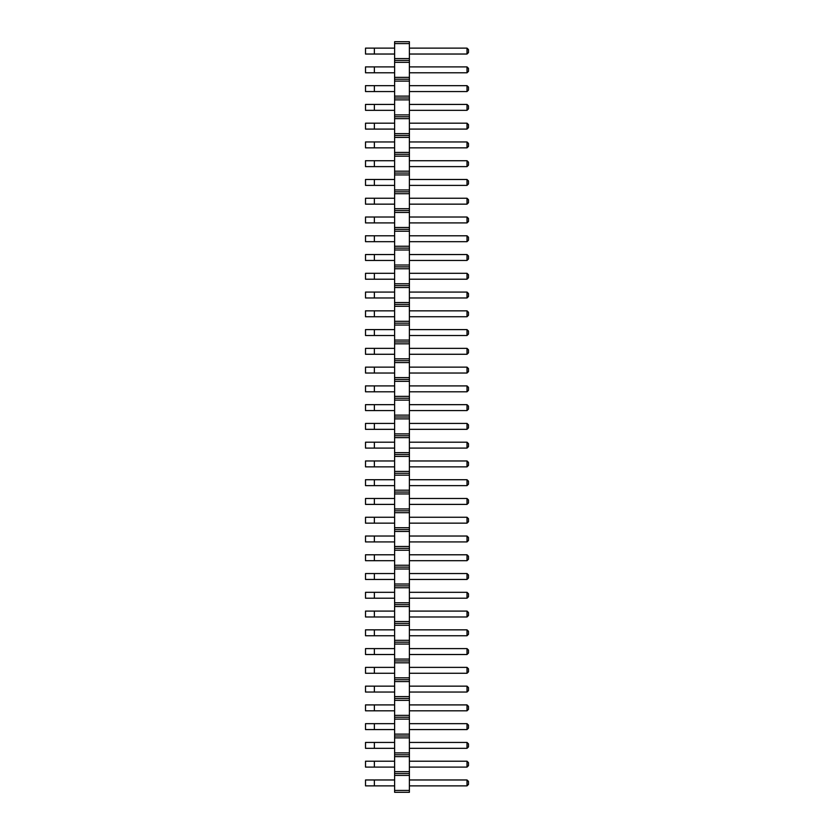 <?xml version="1.0" encoding="UTF-8"?>
<svg xmlns="http://www.w3.org/2000/svg" width="834" height="834" viewBox="0 0 834 834"><rect width="100%" height="100%" fill="white"/><g stroke="black" fill="none" stroke-linecap="round" stroke-linejoin="round"><path stroke-width="1.25" d="M409.39 790.423L394.618 790.423L394.618 792.3L409.39 792.3L409.39 771.659L394.618 771.659L394.618 41.7L409.39 41.7L409.39 43.576L394.618 43.576M409.39 773.535L394.618 773.535L394.618 771.659M409.39 771.659L409.39 43.576M409.39 775.411L394.618 775.411L394.618 773.535M409.39 756.646L394.618 756.646M394.618 790.423L394.618 775.411M409.39 58.589L394.618 58.589M409.39 60.465L394.618 60.465M409.39 62.341L394.618 62.341M409.39 77.353L394.618 77.353M409.39 79.23L394.618 79.23M409.39 81.106L394.618 81.106M409.39 96.118L394.618 96.118M409.39 97.995L394.618 97.995M409.39 99.871L394.618 99.871M409.39 114.883L394.618 114.883M409.39 116.76L394.618 116.76M409.39 118.636L394.618 118.636M409.39 133.648L394.618 133.648M409.39 135.525L394.618 135.525M409.39 137.401L394.618 137.401M409.39 152.413L394.618 152.413M409.39 154.29L394.618 154.29M409.39 156.167L394.618 156.167M409.39 171.178L394.618 171.178M409.39 173.055L394.618 173.055M409.39 174.931L394.618 174.931M409.39 189.943L394.618 189.943M409.39 191.82L394.618 191.82M409.39 193.697L394.618 193.697M409.39 208.708L394.618 208.708M409.39 210.585L394.618 210.585M409.39 212.462L394.618 212.462M409.39 227.473L394.618 227.473M409.39 229.35L394.618 229.35M409.39 231.227L394.618 231.227M409.39 246.238L394.618 246.238M409.39 248.115L394.618 248.115M409.39 249.992L394.618 249.992M409.39 265.003L394.618 265.003M409.39 266.88L394.618 266.88M409.39 268.757L394.618 268.757M409.39 283.768L394.618 283.768M409.39 285.645L394.618 285.645M409.39 287.522L394.618 287.522M409.39 302.534L394.618 302.534M409.39 304.41L394.618 304.41M409.39 306.286L394.618 306.286M409.39 321.298L394.618 321.298M409.39 323.175L394.618 323.175M409.39 325.052L394.618 325.052M409.39 340.063L394.618 340.063M409.39 341.94L394.618 341.94M409.39 343.817L394.618 343.817M409.39 358.828L394.618 358.828M409.39 360.705L394.618 360.705M409.39 362.582L394.618 362.582M409.39 377.594L394.618 377.594M409.39 379.47L394.618 379.47M409.39 381.346L394.618 381.346M409.39 396.358L394.618 396.358M409.39 398.235L394.618 398.235M409.39 400.111L394.618 400.111M409.39 415.123L394.618 415.123M409.39 417L394.618 417M409.39 418.877L394.618 418.877M409.39 433.888L394.618 433.888M409.39 435.765L394.618 435.765M409.39 437.642L394.618 437.642M409.39 452.654L394.618 452.654M409.39 454.53L394.618 454.53M409.39 456.406L394.618 456.406M409.39 471.418L394.618 471.418M409.39 473.295L394.618 473.295M409.39 475.171L394.618 475.171M409.39 490.183L394.618 490.183M409.39 492.06L394.618 492.06M409.39 493.937L394.618 493.937M409.39 508.948L394.618 508.948M409.39 510.825L394.618 510.825M409.39 512.702L394.618 512.702M409.39 527.713L394.618 527.713M409.39 529.59L394.618 529.59M409.39 531.466L394.618 531.466M409.39 546.479L394.618 546.479M409.39 548.355L394.618 548.355M409.39 550.231L394.618 550.231M409.39 565.244L394.618 565.244M409.39 567.12L394.618 567.12M409.39 568.996L394.618 568.996M409.39 584.009L394.618 584.009M409.39 585.885L394.618 585.885M409.39 587.761L394.618 587.761M409.39 602.774L394.618 602.774M409.39 604.65L394.618 604.65M409.39 606.526L394.618 606.526M409.39 621.538L394.618 621.538M409.39 623.415L394.618 623.415M409.39 625.291L394.618 625.291M409.39 640.303L394.618 640.303M409.39 642.18L394.618 642.18M409.39 644.056L394.618 644.056M409.39 659.069L394.618 659.069M409.39 660.945L394.618 660.945M409.39 662.821L394.618 662.821M409.39 677.834L394.618 677.834M409.39 679.71L394.618 679.71M409.39 681.586L394.618 681.586M409.39 696.599L394.618 696.599M409.39 698.475L394.618 698.475M409.39 700.351L394.618 700.351M409.39 715.364L394.618 715.364M409.39 717.24L394.618 717.24M409.39 719.116L394.618 719.116M409.39 734.129L394.618 734.129M409.39 736.005L394.618 736.005M409.39 737.881L394.618 737.881M409.39 752.894L394.618 752.894M409.39 754.77L394.618 754.77M409.39 217.017L467.019 217.017L467.019 222.918L409.39 222.918M409.39 198.252L467.019 198.252L467.019 204.153L409.39 204.153M409.39 254.547L467.019 254.547L467.019 260.448L409.39 260.448M409.39 235.782L467.019 235.782L467.019 241.683L409.39 241.683M409.39 348.372L467.019 348.372L467.019 354.273L409.39 354.273M409.39 329.607L467.019 329.607L467.019 335.508L409.39 335.508M409.39 310.842L467.019 310.842L467.019 316.743L409.39 316.743M409.39 273.312L467.019 273.312L467.019 279.213L409.39 279.213M409.39 292.077L467.019 292.077L467.019 297.978L409.39 297.978M409.39 385.902L467.019 385.902L467.019 391.803L409.39 391.803M409.39 367.137L467.019 367.137L467.019 373.038L409.39 373.038M409.39 592.317L467.019 592.317L467.019 598.218L409.39 598.218M409.39 573.552L467.019 573.552L467.019 579.453L409.39 579.453M409.39 554.787L467.019 554.787L467.019 560.688L409.39 560.688M409.39 517.257L467.019 517.257L467.019 523.158L409.39 523.158M409.39 498.492L467.019 498.492L467.019 504.393L409.39 504.393M409.39 536.022L467.019 536.022L467.019 541.923L409.39 541.923M409.39 404.667L467.019 404.667L467.019 410.568L409.39 410.568M409.39 423.432L467.019 423.432L467.019 429.333L409.39 429.333M409.39 442.197L467.019 442.197L467.019 448.098L409.39 448.098M409.39 460.962L467.019 460.962L467.019 466.863L409.39 466.863M409.39 479.727L467.019 479.727L467.019 485.628L409.39 485.628M409.39 66.897L467.019 66.897L467.019 72.798L409.39 72.798M409.39 85.662L467.019 85.662L467.019 91.563L409.39 91.563M409.39 123.192L467.019 123.192L467.019 129.093L409.39 129.093M409.39 104.427L467.019 104.427L467.019 110.328L409.39 110.328M409.39 141.957L467.019 141.957L467.019 147.858L409.39 147.858M409.39 160.722L467.019 160.722L467.019 166.623L409.39 166.623M409.39 48.132L467.019 48.132L467.019 54.033L409.39 54.033M409.39 179.487L467.019 179.487L467.019 185.388L409.39 185.388M409.39 704.907L467.019 704.907L467.019 710.808L409.39 710.808M409.39 723.672L467.019 723.672L467.019 729.573L409.39 729.573M409.39 686.142L467.019 686.142L467.019 692.043L409.39 692.043M409.39 611.082L467.019 611.082L467.019 616.983L409.39 616.983M409.39 629.847L467.019 629.847L467.019 635.748L409.39 635.748M409.39 667.377L467.019 667.377L467.019 673.278L409.39 673.278M409.39 648.612L467.019 648.612L467.019 654.513L409.39 654.513M409.39 742.437L467.019 742.437L467.019 748.338L409.39 748.338M409.39 779.967L467.019 779.967L467.019 785.868L409.39 785.868M409.39 761.202L467.019 761.202L467.019 767.103L409.39 767.103M394.618 217.017L365.511 217.017L365.511 222.918L394.618 222.918M374.372 217.017L374.372 222.918M374.372 198.252L374.372 204.153L365.511 204.153L365.511 198.252L394.618 198.252M374.372 204.153L394.618 204.153M374.372 254.547L374.372 260.448L365.511 260.448L365.511 254.547L394.618 254.547M374.372 260.448L394.618 260.448M394.618 235.782L365.511 235.782L365.511 241.683L394.618 241.683M374.372 235.782L374.372 241.683M374.372 348.372L374.372 354.273L365.511 354.273L365.511 348.372L394.618 348.372M374.372 354.273L394.618 354.273M374.372 329.607L374.372 335.508L365.511 335.508L365.511 329.607L394.618 329.607M374.372 335.508L394.618 335.508M374.372 310.842L374.372 316.743L365.511 316.743L365.511 310.842L394.618 310.842M374.372 316.743L394.618 316.743M374.372 273.312L374.372 279.213L365.511 279.213L365.511 273.312L394.618 273.312M374.372 279.213L394.618 279.213M394.618 292.077L365.511 292.077L365.511 297.978L394.618 297.978M374.372 292.077L374.372 297.978M374.372 385.902L374.372 391.803L365.511 391.803L365.511 385.902L394.618 385.902M374.372 391.803L394.618 391.803M374.372 367.137L374.372 373.038L365.511 373.038L365.511 367.137L394.618 367.137M374.372 373.038L394.618 373.038M374.372 592.317L374.372 598.218L365.511 598.218L365.511 592.317L394.618 592.317M374.372 598.218L394.618 598.218M374.372 573.552L374.372 579.453L365.511 579.453L365.511 573.552L394.618 573.552M374.372 579.453L394.618 579.453M374.372 554.787L374.372 560.688L365.511 560.688L365.511 554.787L394.618 554.787M374.372 560.688L394.618 560.688M374.372 517.257L374.372 523.158L365.511 523.158L365.511 517.257L394.618 517.257M374.372 523.158L394.618 523.158M394.618 498.492L365.511 498.492L365.511 504.393L394.618 504.393M374.372 498.492L374.372 504.393M394.618 536.022L365.511 536.022L365.511 541.923L394.618 541.923M374.372 536.022L374.372 541.923M374.372 404.667L374.372 410.568L365.511 410.568L365.511 404.667L394.618 404.667M374.372 410.568L394.618 410.568M394.618 423.432L365.511 423.432L365.511 429.333L394.618 429.333M374.372 423.432L374.372 429.333M374.372 442.197L374.372 448.098L365.511 448.098L365.511 442.197L394.618 442.197M374.372 448.098L394.618 448.098M374.372 460.962L374.372 466.863L365.511 466.863L365.511 460.962L394.618 460.962M374.372 466.863L394.618 466.863M394.618 479.727L365.511 479.727L365.511 485.628L394.618 485.628M374.372 479.727L374.372 485.628M374.372 66.897L374.372 72.798L365.511 72.798L365.511 66.897L394.618 66.897M374.372 72.798L394.618 72.798M374.372 85.662L374.372 91.563L365.511 91.563L365.511 85.662L394.618 85.662M374.372 91.563L394.618 91.563M394.618 123.192L365.511 123.192L365.511 129.093L394.618 129.093M374.372 123.192L374.372 129.093M374.372 104.427L374.372 110.328L365.511 110.328L365.511 104.427L394.618 104.427M374.372 110.328L394.618 110.328M374.372 141.957L374.372 147.858L365.511 147.858L365.511 141.957L394.618 141.957M374.372 147.858L394.618 147.858M374.372 160.722L374.372 166.623L365.511 166.623L365.511 160.722L394.618 160.722M374.372 166.623L394.618 166.623M374.372 48.132L374.372 54.033L365.511 54.033L365.511 48.132L394.618 48.132M374.372 54.033L394.618 54.033M394.618 179.487L365.511 179.487L365.511 185.388L394.618 185.388M374.372 179.487L374.372 185.388M374.372 704.907L374.372 710.808L365.511 710.808L365.511 704.907L394.618 704.907M374.372 710.808L394.618 710.808M374.372 723.672L374.372 729.573L365.511 729.573L365.511 723.672L394.618 723.672M374.372 729.573L394.618 729.573M394.618 686.142L365.511 686.142L365.511 692.043L394.618 692.043M374.372 686.142L374.372 692.043M394.618 611.082L365.511 611.082L365.511 616.983L394.618 616.983M374.372 611.082L374.372 616.983M374.372 629.847L374.372 635.748L365.511 635.748L365.511 629.847L394.618 629.847M374.372 635.748L394.618 635.748M394.618 667.377L365.511 667.377L365.511 673.278L394.618 673.278M374.372 667.377L374.372 673.278M374.372 648.612L374.372 654.513L365.511 654.513L365.511 648.612L394.618 648.612M374.372 654.513L394.618 654.513M374.372 742.437L374.372 748.338L365.511 748.338L365.511 742.437L394.618 742.437M374.372 748.338L394.618 748.338M374.372 779.967L374.372 785.868L365.511 785.868L365.511 779.967L394.618 779.967M374.372 785.868L394.618 785.868M394.618 761.202L365.511 761.202L365.511 767.103L394.618 767.103M374.372 761.202L374.372 767.103M467.019 217.017L468.489 218.487L468.489 221.448L467.019 222.918M467.019 198.252L468.489 199.722L468.489 202.683L467.019 204.153M467.019 254.547L468.489 256.017L468.489 258.978L467.019 260.448M467.019 235.782L468.489 237.252L468.489 240.213L467.019 241.683M467.019 348.372L468.489 349.842L468.489 352.803L467.019 354.273M467.019 329.607L468.489 331.077L468.489 334.038L467.019 335.508M467.019 310.842L468.489 312.312L468.489 315.273L467.019 316.743M467.019 273.312L468.489 274.782L468.489 277.743L467.019 279.213M467.019 292.077L468.489 293.547L468.489 296.508L467.019 297.978M467.019 385.902L468.489 387.372L468.489 390.333L467.019 391.803M467.019 367.137L468.489 368.607L468.489 371.568L467.019 373.038M467.019 592.317L468.489 593.787L468.489 596.748L467.019 598.218M467.019 573.552L468.489 575.022L468.489 577.983L467.019 579.453M467.019 554.787L468.489 556.257L468.489 559.218L467.019 560.688M467.019 517.257L468.489 518.727L468.489 521.688L467.019 523.158M467.019 498.492L468.489 499.962L468.489 502.923L467.019 504.393M467.019 536.022L468.489 537.492L468.489 540.453L467.019 541.923M467.019 404.667L468.489 406.137L468.489 409.098L467.019 410.568M467.019 423.432L468.489 424.902L468.489 427.863L467.019 429.333M467.019 442.197L468.489 443.667L468.489 446.628L467.019 448.098M467.019 460.962L468.489 462.432L468.489 465.393L467.019 466.863M467.019 479.727L468.489 481.197L468.489 484.158L467.019 485.628M467.019 66.897L468.489 68.367L468.489 71.328L467.019 72.798M467.019 85.662L468.489 87.132L468.489 90.093L467.019 91.563M467.019 123.192L468.489 124.662L468.489 127.623L467.019 129.093M467.019 104.427L468.489 105.897L468.489 108.858L467.019 110.328M467.019 141.957L468.489 143.427L468.489 146.388L467.019 147.858M467.019 160.722L468.489 162.192L468.489 165.153L467.019 166.623M467.019 48.132L468.489 49.602L468.489 52.563L467.019 54.033M467.019 179.487L468.489 180.957L468.489 183.918L467.019 185.388M467.019 704.907L468.489 706.377L468.489 709.338L467.019 710.808M467.019 723.672L468.489 725.142L468.489 728.103L467.019 729.573M467.019 686.142L468.489 687.612L468.489 690.573L467.019 692.043M467.019 611.082L468.489 612.552L468.489 615.513L467.019 616.983M467.019 629.847L468.489 631.317L468.489 634.278L467.019 635.748M467.019 667.377L468.489 668.847L468.489 671.808L467.019 673.278M467.019 648.612L468.489 650.082L468.489 653.043L467.019 654.513M467.019 742.437L468.489 743.907L468.489 746.868L467.019 748.338M467.019 779.967L468.489 781.437L468.489 784.398L467.019 785.868M467.019 761.202L468.489 762.672L468.489 765.633L467.019 767.103"/></g></svg>
